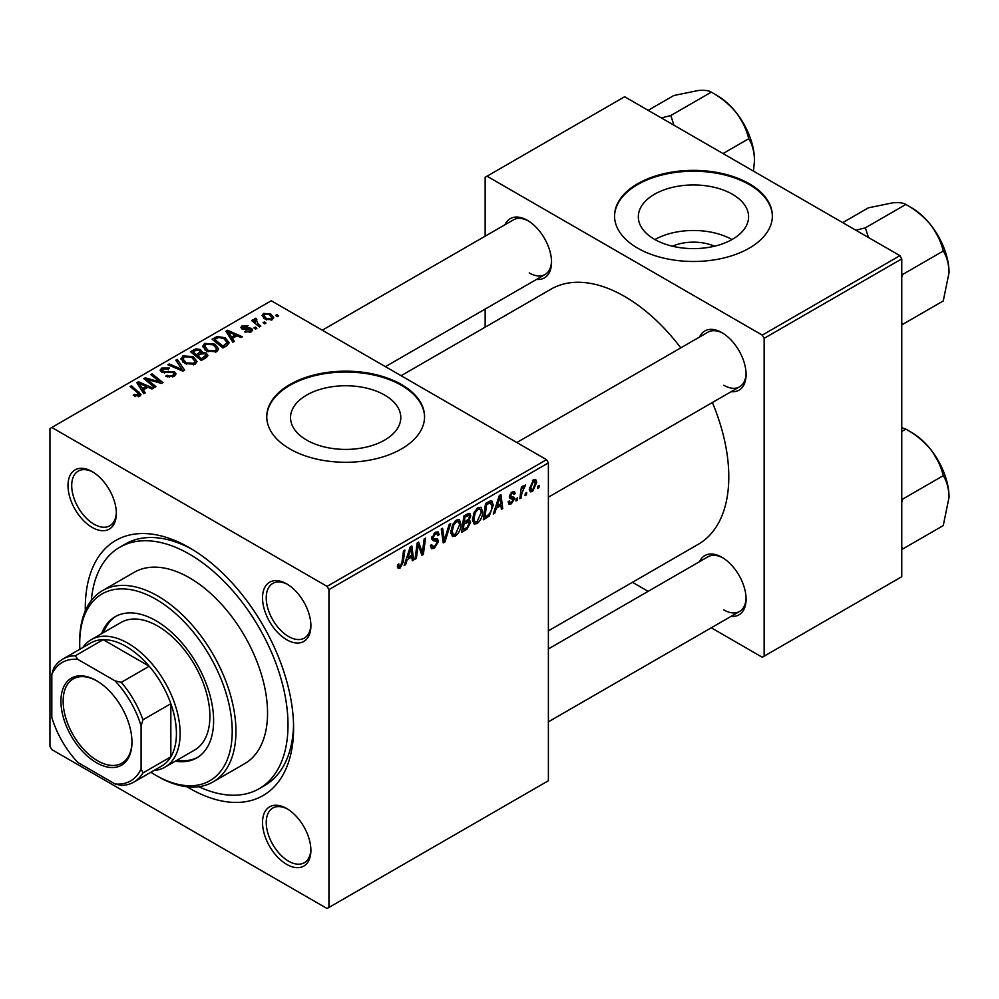 <?xml version="1.0" encoding="UTF-8"?>
<svg xmlns="http://www.w3.org/2000/svg" width="999" height="999" viewBox="0 0 999 999"><rect width="100%" height="100%" fill="white"/><g stroke="black" fill="none" stroke-linecap="round" stroke-linejoin="round"><path stroke-width="1.5" d="M672.439 246.204A34.928 20.167 180 0 1 714.485 246.204M732.442 194.281A55.132 31.831 0 0 0 672.364 187.375A55.132 31.831 0 0 0 638.324 216.783A55.132 31.831 0 0 0 654.47 239.298A55.132 31.831 0 0 0 714.56 246.191A55.132 31.831 0 0 0 748.588 216.783A55.132 31.831 0 0 0 732.442 194.281M731.992 239.548A55.132 31.831 0 0 0 654.932 239.548M749.25 183.716A78.909 45.554 0 0 0 663.261 173.838A78.909 45.554 0 0 0 614.547 215.921A78.909 45.554 0 0 0 637.662 248.139A78.909 45.554 0 0 0 723.651 258.017A78.909 45.554 0 0 0 772.364 215.921A78.909 45.554 0 0 0 749.25 183.716M772.364 216.358A78.909 45.554 0 0 0 749.25 184.578A78.909 45.554 0 0 0 663.611 174.613A78.909 45.554 0 0 0 614.56 216.358M306.681 440.084A55.132 31.831 180 0 1 290.534 417.582A55.132 31.831 180 0 1 324.563 388.174A55.132 31.831 180 0 1 384.652 395.08A55.132 31.831 180 0 1 400.799 417.582A55.132 31.831 180 0 1 366.758 446.99A55.132 31.831 180 0 1 306.681 440.084M401.461 384.515A78.909 45.554 0 0 0 315.472 374.637A78.909 45.554 0 0 0 266.758 416.72A78.909 45.554 0 0 0 289.872 448.938A78.909 45.554 0 0 0 375.861 458.816A78.909 45.554 0 0 0 424.575 416.72A78.909 45.554 0 0 0 401.461 384.515M424.575 417.157A78.909 45.554 0 0 0 401.461 385.364A78.909 45.554 0 0 0 315.809 375.412A78.909 45.554 0 0 0 266.758 417.157M286.713 864.385A34.191 19.743 60 0 1 262.525 822.502A34.191 19.743 60 0 1 286.713 808.541L286.713 808.541A34.191 19.743 60 0 1 310.889 850.424A34.191 19.743 60 0 1 286.713 864.385M287.662 809.115A31.568 18.219 -120 0 0 272.789 808.054A31.568 18.219 -120 0 0 267.944 833.353A31.568 18.219 -120 0 0 288.574 861.163A31.568 18.219 -120 0 0 304.345 862.724A31.568 18.219 -120 0 0 310.864 849.312M92.17 527.435A34.191 19.743 60 0 1 67.994 485.551A34.191 19.743 60 0 1 92.17 471.59L92.17 471.59A34.191 19.743 60 0 1 116.346 513.474A34.191 19.743 60 0 1 92.17 527.435M93.119 472.165A31.568 18.219 -120 0 0 78.247 471.103A31.568 18.219 -120 0 0 73.414 496.391A31.568 18.219 -120 0 0 94.031 524.213A31.568 18.219 -120 0 0 109.815 525.774A31.568 18.219 -120 0 0 116.334 512.362M286.713 639.747A34.191 19.743 60 0 1 262.525 597.864A34.191 19.743 60 0 1 286.713 583.903L286.713 583.903A34.191 19.743 60 0 1 310.889 625.786A34.191 19.743 60 0 1 286.713 639.747M287.662 584.477A31.568 18.219 -120 0 0 272.789 583.416A31.568 18.219 -120 0 0 267.944 608.716A31.568 18.219 -120 0 0 288.574 636.525A31.568 18.219 -120 0 0 304.345 638.086A31.568 18.219 -120 0 0 310.864 624.675M699.562 337.025A34.191 19.743 60 0 1 721.915 332.642L721.915 332.642A34.191 19.743 60 0 1 746.091 374.525A34.191 19.743 60 0 1 731.118 391.695M722.864 333.216A31.568 18.219 -120 0 0 707.991 332.155L516.833 442.52M505.019 224.713A34.191 19.743 60 0 1 527.372 220.329L527.372 220.329A34.191 19.743 60 0 1 551.548 262.213A34.191 19.743 60 0 1 536.575 279.383M528.321 220.904A31.568 18.219 -120 0 0 513.449 219.842L322.29 330.207M699.562 561.663A34.191 19.743 60 0 1 721.915 557.28L721.915 557.28A34.191 19.743 60 0 1 746.091 599.163A34.191 19.743 60 0 1 731.118 616.333M722.864 557.854A31.568 18.219 -120 0 0 707.991 556.793L548.389 648.938M85.315 610.814A147.29 85.04 60 0 1 189.435 547.727A147.29 85.04 60 0 1 293.594 728.121A147.29 85.04 60 0 1 189.435 788.248A147.29 85.04 60 0 1 186.888 786.75M192.27 549.4A139.398 80.482 -120 0 0 125.312 544.043L119.743 547.265A139.398 80.482 -120 0 0 91.309 600.536M548.389 630.831L698.289 544.28A147.29 85.04 -120 0 0 712.362 402.522M680.794 347.852A147.29 85.04 -120 0 0 624.637 296.466A147.29 85.04 -120 0 0 550.998 289.161L401.099 375.711M328.933 589.597L327.073 586.376L546.528 459.677L271.266 300.749L49.95 428.534L49.95 746.378L51.811 749.6L327.073 908.516L548.389 780.731L548.389 462.899L328.933 589.597L328.933 907.442M482.617 511.663C482.642 516.421 480.756 520.429 476.948 523.663L474.15 523.988L472.477 519.742L474.263 512.062L478.121 507.567L481.031 507.28L482.617 511.663L481.131 510.801M496.328 508.179L494.73 513.199L493.256 514.048L499.313 495.529L500.961 494.567L502.747 508.578L501.386 509.365L500.949 505.506L496.328 508.179L495.367 507.617M400.062 568.056L398.126 568.356L397.527 564.835L398.876 563.861L398.751 565.234L400.149 566.246L401.935 562.387L403.496 550.849L404.87 550.049L403.246 562L400.062 568.056L397.402 566.52M397.764 564.66L400.149 566.246M430.369 545.541L434.49 546.416L437.137 542.37L436.788 541.258L433.254 540.746L431.73 538.336L435.364 532.242L438.062 531.843L439.173 534.403L437.812 535.676L437.162 533.766L435.327 534.028L433.079 537.462L433.591 538.511L437.587 539.01L438.486 541.446L434.403 548.226L431.456 548.751L430.369 545.466L431.73 544.505L432.355 546.79L430.382 545.654M431.918 536.788L433.591 538.511M450.661 523.613L444.967 541.933L443.244 542.932L441.246 529.045L442.619 528.259L444.318 540.159L449.2 524.463L450.661 523.613M460.976 524.15C461.001 528.921 459.115 532.917 455.307 536.163L452.51 536.488L450.836 532.242L452.609 524.562L456.481 520.054L459.39 519.767L460.976 524.15L459.49 523.289M539.235 485.364L538.923 487.687L537.574 488.474L537.849 486.163L539.235 485.364M468.993 513.286L470.779 515.646L468.993 520.354L470.616 522.452L466.87 529.283L461.65 532.305L463.848 515.996L469.955 513.424M468.032 519.805L469.855 520.516M407.217 559.627L405.619 564.647L404.158 565.496L410.202 546.965L411.863 546.016L413.648 560.014L412.287 560.801L411.85 556.955L407.217 559.627L406.256 559.065M417.744 548.476L416.358 558.453L414.985 559.24L417.207 542.919L418.643 542.095L422.365 552.709L424.175 538.898L425.549 538.111L423.351 554.42L421.915 555.244L418.169 544.667L417.744 548.476L416.546 547.777M511.376 503.783L508.991 504.17L508.154 501.748L509.502 500.774L510.077 502.572L511.438 502.385L513.224 499.675L510.002 498.351L509.328 496.753L512.175 492.007L514.473 491.633L515.247 493.543L513.898 494.517L513.386 493.219L512.112 493.406L510.689 495.729L510.826 496.54L513.898 497.177L514.572 498.776L511.376 503.783L508.154 501.923M512.937 498.888L509.378 497.29M509.44 495.741L511.938 496.865M489.235 516.008L483.291 519.805L485.502 503.496L490.397 500.861L491.895 501.023L493.269 505.169L489.235 516.008L487.949 515.272M536.725 482.405L532.504 491.583L530.319 491.833L529.283 489.098L533.566 479.657L535.664 479.42L536.725 482.405L535.089 481.456M526.723 492.582L526.411 494.917L525.062 495.691L525.337 493.381L526.723 492.582M521.878 493.156L521.191 497.927L519.817 498.713L521.416 486.863L522.789 486.063L522.452 488.523L525.561 484.665L521.878 493.156L520.666 492.457M517.594 497.852L517.282 500.187L515.921 500.961L516.208 498.651L517.594 497.852M256.905 328.384L255.544 329.158L253.971 327.922L255.357 327.123L256.905 328.384M266.034 323.114L264.673 323.888L263.099 322.652L264.485 321.853L266.034 323.114M202.66 346.74L204.558 343.369L214.847 344.118L218.656 348.938L216.733 351.76L206.631 351.099L202.597 346.166M234.353 341.396L232.879 342.245L225.911 331.243L227.56 330.282L242.37 336.775L241.009 337.55L237.025 335.751L232.392 338.424L234.353 341.396M206.493 357.48L201.274 360.502L190.459 351.71L195.804 348.863L200.549 349.538L201.935 352.41L206.181 352.984L207.967 355.457L206.493 357.48M202.185 351.561L201.935 353.434M184.59 370.13L182.867 371.128L167.857 364.76L169.218 363.973L182.08 369.43L175.799 360.164L177.26 359.328L184.59 370.13M138.424 396.728L137.75 392.782L130.095 386.563L131.468 385.764L141.059 394.543L139.86 396.153L133.254 395.279L134.44 394.393L138.424 395.217L139.061 394.355L139.061 396.528M155.981 386.65L154.608 387.437L143.819 378.633L145.242 377.809L160.015 382.043L150.774 374.613L152.148 373.826L162.962 382.617L161.538 383.441L146.766 379.233L155.981 386.65M327.073 586.376L51.811 427.46M145.242 392.844L143.781 393.693L136.813 382.679L138.461 381.73L153.259 388.211L151.898 388.998L147.914 387.2L143.294 389.872L145.242 392.844M174.201 376.323L165.759 376.111L166.945 375.237L169.218 376.148L172.765 375.399L174.076 373.788L173.227 372.615L161.613 372.152L160.09 370.167L161.801 368.057L169.38 368.032L168.444 369.068L163.274 368.956L162.125 370.329L164.56 371.703L174.45 371.753L176.061 373.926L174.201 376.323M181.019 359.228L182.917 355.869L193.207 356.618L197.015 361.426L195.092 364.26L184.99 363.586L180.956 358.666M244.73 331.893L245.742 330.919L250.05 331.168L250.374 329.295L242.008 328.958L240.859 327.422L242.158 325.761L248.114 325.649L246.928 326.523L243.269 326.486L243.157 328.059L249.226 327.859L251.623 328.459L252.71 329.995L251.174 331.88L244.73 331.893M250.949 332.005L250.374 329.295M243.269 326.486L243.157 329.42M226.773 345.779L222.914 348.002L212.1 339.21L217.17 336.476L225.2 337.799L229.171 342.794L226.773 345.779M272.29 319.692L265.297 319.368L262.05 315.472L263.549 313.411L270.667 313.873L273.714 317.595L272.29 319.692M255.894 318.231L257.717 323.539L260.814 326.124L259.44 326.91L251.573 320.517L252.947 319.73L254.558 321.054L254.633 318.569L255.894 318.231L256.83 319.393L255.369 320.454L255.369 323.601M254.058 319.555L254.633 318.569L254.633 323.002M278.546 315.884L277.185 316.671L275.612 315.434L276.998 314.635L278.546 315.884M899.899 255.657L901.76 258.878L764.135 338.336L762.274 335.115L899.899 255.657L624.637 96.741L485.152 177.273L485.152 236.176M485.152 309.066L485.152 327.185M764.135 338.336L764.135 656.181L762.274 657.255L711.263 627.797M648.126 591.358L632.442 582.292M764.135 656.181L901.76 576.723L901.76 258.878M762.274 335.115L487.012 176.199M723.776 385.264A31.568 18.219 -120 0 0 739.56 386.825A31.568 18.219 -120 0 0 746.078 373.414M529.233 272.939A31.568 18.219 -120 0 0 545.017 274.513A31.568 18.219 -120 0 0 551.535 261.101M723.776 609.902A31.568 18.219 -120 0 0 739.56 611.463A31.568 18.219 -120 0 0 746.078 598.051M546.528 459.677L548.389 462.899M198.789 786.688A139.398 80.482 -120 0 0 259.141 788.711L264.723 785.489A139.398 80.482 -120 0 0 293.556 724.837M145.242 379.795L145.242 377.809M160.015 383.017L160.015 382.043M152.148 375.736L152.148 373.826M146.766 381.044L146.766 379.233M138.461 385.289L138.461 381.73M143.294 392.919L143.294 389.872M140.447 385.289L142.52 388.561L146.204 386.438L138.873 383.129L140.447 385.289L140.447 388.436M142.52 391.695L142.52 388.561M138.873 385.939L138.873 383.129M146.204 388.186L146.204 386.438M134.44 396.091L134.44 394.393M135.452 396.553L135.452 395.117M131.468 387.674L131.468 385.764M139.398 396.391L139.398 392.207M166.945 376.71L166.945 375.237M167.357 376.873L167.357 375.487M169.218 377.372L169.218 376.148M172.765 376.998L172.765 375.399M161.801 372.252L161.801 368.057M162.887 372.689L162.887 371.328M164.56 372.952L164.56 371.703M174.45 376.173L174.45 371.753M169.218 365.334L169.218 363.973M182.08 370.791L182.08 369.43M177.26 362.35L177.26 359.328M182.917 362.15L182.917 355.869M193.207 358.354L193.207 356.618M183.079 359.203L186.413 362.849L193.669 363.324L194.98 361.326L191.708 357.317L184.39 356.768L183.079 359.203L183.079 362.287L183.079 359.203M186.413 364.285L186.413 362.849M193.669 364.872L193.669 363.324M195.804 350.387L195.804 348.863M200.549 354.083L200.549 349.538M206.181 357.654L206.181 352.984M193.094 351.948L196.466 354.682L200.324 351.835L200.324 354.208L200.324 351.835L199.251 350.349L195.404 350.612L193.094 351.948L193.094 353.846M196.466 356.593L196.466 354.682M197.727 355.706L201.386 358.678L205.906 355.207L204.795 353.746L200.599 354.058L197.727 355.706L197.727 357.617M201.386 360.439L201.386 358.678M205.182 358.241L205.182 356.406M245.742 332.38L245.742 330.919M250.05 332.405L250.05 331.168M242.158 329.033L242.158 325.761M244.056 329.558L244.056 328.421M249.226 328.983L249.226 327.859M251.623 331.593L251.623 328.459M227.56 333.853L227.56 330.282M232.392 341.483L232.392 338.424M229.558 333.853L231.618 337.125L235.314 334.99L227.972 331.693L229.558 333.853L229.558 336.988M231.618 340.247L231.618 337.125M227.972 334.49L227.972 331.693M235.314 336.75L235.314 334.99M217.17 338.049L217.17 336.476M225.2 339.498L225.2 337.799M214.735 339.448L223.027 346.178L227.123 342.52L223.764 338.536L218.631 337.45L214.735 339.448L214.735 341.358M223.027 347.939L223.027 346.178M224.763 346.94L224.763 345.179M204.558 349.65L204.558 343.369M214.847 345.866L214.847 344.118M204.695 349.775L204.695 346.303L208.054 350.349L215.309 350.824L216.621 348.826L213.349 344.817L206.031 344.28L204.72 346.703L204.72 349.787M208.054 351.785L208.054 350.349M215.309 352.372L215.309 350.824M263.549 318.132L263.549 313.411M270.667 315.647L270.667 313.873M264.673 314.136L263.823 315.409L266.508 318.506L271.116 318.993L271.89 317.782L269.305 314.648L264.673 314.136M266.508 319.942L266.508 318.506M271.116 320.192L271.116 318.993M264.485 323.738L264.485 321.853M252.947 321.641L252.947 319.73M254.558 322.939L254.558 321.054M255.357 329.008L255.357 327.123M276.998 316.521L276.998 314.635M537.749 487.012L538.923 487.687M465.347 528.409L466.87 529.283M467.619 513.823L470.779 515.646M467.195 520.479L470.616 522.452M464.96 517.107L464.285 522.19L468.681 519.03L469.43 516.495L468.956 515.272L464.96 517.107L463.798 516.433M463.111 521.515L464.285 522.19M465.759 514.897L467.282 515.771M464.023 524.1L463.286 529.607L467.145 527.285L469.255 523.189L468.806 521.915L464.023 524.1L462.849 523.426M462.112 528.921L463.286 529.607M465.372 521.565L466.895 522.44M450.924 533.641L455.307 536.163M453.683 525.099L452.185 531.53L453.346 534.515L455.394 534.353L459.627 524.775L458.479 521.665L456.431 521.84L453.683 525.099L452.647 524.5M450.886 530.781L452.185 531.53M455.107 521.078L456.431 521.84M442.932 540.759L444.967 541.933M442.707 539.223L444.318 540.159M430.382 545.904L434.403 548.226M435.402 532.23L439.173 534.403M435.114 532.405L439.16 534.74M433.991 533.266L435.327 534.028M431.768 537.574L438.486 541.446M402.073 561.326L403.246 562M404.62 564.073L405.619 564.647M412.088 559.128L413.648 560.014M410.327 556.081L411.85 556.955M409.765 551.935L407.967 557.442L411.65 555.307L410.851 548.239L409.765 551.935L408.766 551.361M406.98 556.868L407.967 557.442M409.952 547.727L410.851 548.239M415.184 557.779L416.358 558.453M420.554 551.66L422.365 552.709M421.116 553.121L423.351 554.42M417.058 544.03L418.169 544.667M509.34 496.803L512.724 498.763M512.375 491.883L515.247 493.543M511.088 492.819L512.112 493.406M509.615 495.117L510.689 495.729M509.428 495.804L514.572 498.776M493.731 512.624L494.73 513.199M501.198 507.679L502.747 508.578M499.425 504.632L500.949 505.506M498.863 500.499L497.065 505.993L500.761 503.858L499.95 496.803L498.863 500.499L497.877 499.925M496.078 505.419L497.065 505.993M499.063 496.291L499.95 496.803M485.626 516.695L487.15 517.582M491.795 504.308L493.269 505.169M486.613 504.62L484.927 517.107L486.663 516.108C490.247 513.648 491.995 510.227 491.92 505.856L490.284 502.747L486.613 504.62L485.439 503.946M483.753 516.433L484.927 517.107M488.536 501.748L490.984 502.884L488.773 501.61M472.577 521.141L476.948 523.663M475.324 512.599L473.826 519.043L474.987 522.015L477.047 521.853L481.268 512.275L480.119 509.178L478.071 509.34L475.324 512.599L474.288 512.012M472.527 518.294L473.826 519.043M476.748 508.578L478.071 509.34M529.308 489.747L532.504 491.583M533.016 480.019L534.652 480.956L533.503 481.056L530.631 488.149L532.517 490.222L535.377 483.179L532.479 480.457M529.383 487.425L530.631 488.149M529.283 489.135L532.517 490.222M525.237 494.23L526.411 494.917M520.017 497.252L521.191 497.927M521.291 487.862L522.452 488.523M523.638 485.889L525.024 486.688M523.451 486.213L524.338 486.738M516.108 499.5L517.282 500.187M175.287 761.201A81.531 47.078 -120 0 0 196.728 757.929A81.531 47.078 -120 0 0 209.228 692.594A81.531 47.078 -120 0 0 155.956 620.741A81.531 47.078 -120 0 0 115.197 616.708A81.531 47.078 -120 0 0 101.636 633.641M116.134 616.183A81.531 47.078 -120 0 0 103.496 632.567M150.886 772.239A107.842 62.263 -120 0 0 155.956 775.361A107.842 62.263 -120 0 0 232.218 731.343A107.842 62.263 -120 0 0 155.956 599.263A107.842 62.263 -120 0 0 79.708 643.294A107.842 62.263 -120 0 0 79.87 649.238M157.817 776.435L155.956 775.361L157.817 776.435A110.464 63.774 60 0 0 213.062 781.917L244.668 763.661A110.464 63.774 -120 0 0 261.601 675.137A110.464 63.774 -120 0 0 189.435 577.784A110.464 63.774 -120 0 0 134.203 572.315L102.585 590.571A110.464 63.774 60 0 1 157.817 596.041A110.464 63.774 60 0 1 229.995 693.393A110.464 63.774 60 0 1 213.062 781.917M259.141 788.711A139.398 80.482 -120 0 0 280.507 677.01A139.398 80.482 -120 0 0 189.435 554.17A139.398 80.482 -120 0 0 119.743 547.265M82.805 647.552A73.651 42.52 60 0 1 91.246 639.647L121.004 622.464A73.651 42.52 60 0 1 157.817 626.111A73.651 42.52 60 0 1 205.931 691.008A73.651 42.52 60 0 1 194.643 750.024L164.885 767.207A73.651 42.52 60 0 1 153.821 770.554M79.708 643.294L79.708 641.146A110.464 63.774 60 0 1 102.585 590.571M177.148 760.127A81.531 47.078 -120 0 0 197.652 757.379M949.05 272.652A52.935 30.569 60 0 0 930.331 224.413A52.935 30.569 -120 0 0 911.612 207.817L905.831 204.47C915.271 209.628 923.438 216.284 930.331 224.413C936.687 232.717 940.996 241.596 943.256 251.036C946.89 256.78 948.813 263.973 949.05 272.652L943.256 300.949L902.759 324.325L901.76 322.502M901.76 277.41L902.759 274.413L901.76 273.838M902.759 274.413L943.256 251.036M868.506 237.525L865.334 227.847L905.831 204.47C903.558 202.897 899.25 202.347 892.906 202.797L868.393 207.817L842.719 222.64M865.334 227.847L855.868 230.232M949.05 497.29A52.935 30.569 60 0 0 930.331 449.051A52.935 30.569 -120 0 0 911.612 432.455L905.831 429.108C915.271 434.265 923.438 440.921 930.331 449.051C936.687 457.355 940.996 466.233 943.256 475.674C946.89 481.406 948.813 488.611 949.05 497.29L943.256 525.586L902.759 548.963L901.76 547.14M901.76 502.047L902.759 499.05L901.76 498.464M902.759 499.05L943.256 475.674M901.76 431.456L905.831 429.108L901.76 427.659M673.963 125.212L670.791 115.534L661.326 117.919M723.039 153.546L748.713 138.724C752.347 144.455 754.282 151.661 754.507 160.34L753.483 171.116M670.791 115.534L711.288 92.158C720.729 97.315 728.908 103.958 735.788 112.1C742.145 120.404 746.453 129.283 748.713 138.724M648.176 110.327L673.85 95.504L698.363 90.484C704.72 90.022 709.028 90.584 711.288 92.158M754.507 160.34A52.935 30.569 -120 0 0 735.788 112.1A52.935 30.569 -120 0 0 714.897 94.306M60.927 701.173A50.237 29.008 60 0 1 96.441 680.656A50.237 29.008 60 0 1 131.968 742.182A50.237 29.008 60 0 1 96.441 762.699A50.237 29.008 60 0 1 60.927 701.173M97.003 680.993A48.664 28.097 -120 0 0 73.227 678.895A48.664 28.097 -120 0 0 63.149 701.173A48.664 28.097 -120 0 0 84.391 750.137A48.664 28.097 -120 0 0 121.89 763.174A48.664 28.097 -120 0 0 131.968 741.533M91.246 639.647A73.651 42.52 60 0 1 147.989 659.377A73.651 42.52 60 0 1 180.145 733.491A73.651 42.52 60 0 1 164.885 767.207M141.084 768.918L142.944 772.939A71.016 40.996 60 0 1 133.816 782.105L161.713 765.996A71.016 40.996 -120 0 0 170.841 756.83A71.016 40.996 -120 0 0 176.423 733.491A71.016 40.996 -120 0 0 170.841 703.708A71.016 40.996 -120 0 0 149.213 666.233L103.197 639.672A71.016 40.996 -120 0 0 90.697 642.994L62.8 659.103A71.016 40.996 60 0 1 75.3 655.781L77.847 659.402A68.382 39.485 -120 0 0 51.811 674.425L51.811 717.382A68.382 39.485 -120 0 0 77.847 762.474L115.047 783.953A68.382 39.485 -120 0 0 141.084 768.918L141.084 725.973A68.382 39.485 -120 0 0 115.047 680.868L77.847 659.402M115.047 680.868L121.316 682.342L149.213 666.233A71.016 40.996 -120 0 0 103.197 639.672L75.3 655.781M142.944 772.939L170.841 756.83L170.841 703.708L142.944 719.804L141.084 725.973M51.811 674.425L53.671 668.269A71.016 40.996 60 0 1 62.8 659.103M133.816 782.105A71.016 40.996 60 0 1 121.316 785.426L115.047 783.953M121.316 682.342A71.016 40.996 60 0 1 142.944 719.804M151.923 380.831L151.923 379.62M156.768 382.142L156.768 380.969M149.425 383.216L149.425 381.256M168.244 372.577L168.244 371.141M178.222 369.155L178.222 367.719M193.781 351.548L193.781 349.787M198.664 355.169L198.664 353.409M203.921 358.966L203.921 357.217M246.016 329.395L246.016 328.271M215.347 339.098L215.347 337.337M257.717 325.512L257.717 323.539M442.182 535.514L443.868 536.488M431.793 539.098L434.89 540.884M418.406 545.591L420.417 546.74M419.505 548.913L421.665 550.162M487.05 502.597L488.573 503.484M174.076 373.788L174.076 376.386M162.125 370.329L162.125 372.415M194.98 361.326L194.98 364.323M205.906 355.207L205.906 357.829M242.645 327.322L242.645 329.258M227.123 342.52L227.123 345.554M216.621 348.826L216.621 351.823M263.823 315.409L263.823 318.369M271.89 317.782L271.89 319.892M468.956 515.272L467.033 514.16M468.806 521.915L466.783 520.741M458.479 521.665L456.106 520.292M453.346 534.515L450.861 533.079M437.162 533.766L434.965 532.504M399.175 566.371L397.452 565.372M510.077 502.572L508.379 501.585M512.849 498.826L509.328 496.79M513.386 493.219L511.75 492.27M480.119 509.178L477.747 507.804M474.987 522.015L472.502 520.591M942.394 244.193L932.929 227.822M548.389 497.19L739.56 386.825M739.56 611.463L548.389 721.827M942.394 468.831L932.929 452.447M545.017 274.513L385.414 366.658M738.398 115.497L747.851 131.868"/></g></svg>
